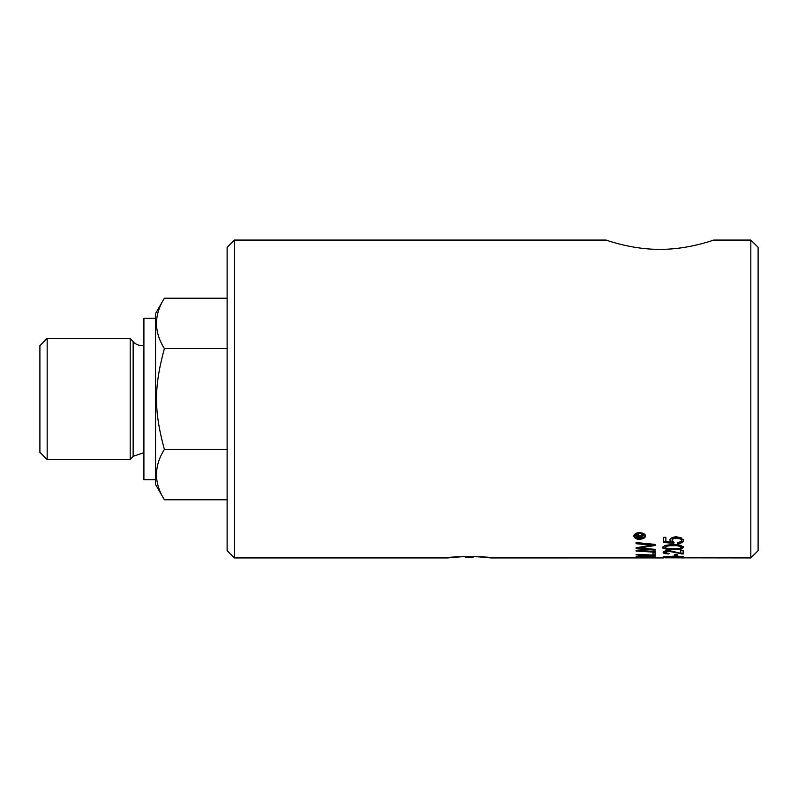 <?xml version="1.0" encoding="UTF-8"?>
<svg xmlns="http://www.w3.org/2000/svg" width="798" height="798" viewBox="0 0 798 798"><rect width="100%" height="100%" fill="white"/><g stroke="black" fill="none" stroke-linecap="round" stroke-linejoin="round"><path stroke-width="1.2" d="M47.172 338.412L39.9 345.684L39.9 452.316L47.172 459.588L47.172 338.412L130.194 338.412L133.146 341.684A11.641 11.641 0 0 0 143.909 345.344M143.909 452.656L133.146 456.316L130.194 459.588L130.194 338.412M164.398 499.787L155.55 484.466L155.55 313.534L164.398 298.213C153.894 315.011 153.894 331.808 164.398 348.606C153.894 387.15 153.894 410.85 164.398 449.394C153.894 466.192 153.894 482.99 164.398 499.787L227.121 499.787M164.398 449.394L227.121 449.394M164.398 348.606L227.121 348.606M164.398 298.213L227.121 298.213M155.55 479.738L143.909 479.738L143.909 318.262L155.55 318.262M234.393 240.068L227.121 247.34L227.121 550.66L234.393 557.932L234.393 240.068L606.091 240.068C605.522 239.779 631.078 249.525 659.906 249.355C688.734 249.525 714.29 239.779 713.721 240.068L750.828 240.068L750.828 557.932L758.1 550.66L758.1 247.34L750.828 240.068M665.223 547.338L666.639 548.336L673.342 548.795C677.682 549.014 680.385 548.525 681.452 547.328C679.148 545.882 676.445 545.353 673.342 545.752C669.223 545.513 666.52 546.041 665.223 547.338L665.223 546.56C667.357 545.114 670.061 544.585 673.342 544.964C678.34 544.894 681.053 545.423 681.452 546.55L681.452 547.328M447.518 557.932C446.182 556.296 492.496 556.296 491.159 557.932L474.63 556.515A12.578 12.578 0 0 1 464.047 556.515L447.518 557.932L234.393 557.932M637.492 536.595L639.158 536.884L638.32 535.488L637.492 536.595L638.32 534.64L639.158 536.595M638.26 555.907L638.25 557.194L644.245 557.313L640.774 556.186L636.305 556.655M649.153 556.276L646.42 557.353L653.013 557.463L652.894 556.775L649.153 555.877M665.223 557.812L750.828 557.932M634.929 536.096C635.208 537.633 636.744 538.51 639.557 538.71C643.228 538.061 644.774 537.194 644.185 536.096C643.846 534.441 642.3 533.493 639.557 533.273C635.836 534.062 634.29 535.009 634.929 536.096L636.585 533.084M639.956 535.687L642.639 534.47L642.639 535.398L640.126 536.705L642.639 536.884L642.639 537.593L636.515 537.593L636.535 535.747L638.24 534.69L639.956 535.687M673.342 557.393L681.452 557.014L673.342 556.535C662.789 556.655 666.669 556.834 665.223 557.014L673.342 557.573L663.208 557.014L673.342 556.176C679.347 556.166 682.719 556.445 683.447 557.014L673.342 557.573M639.547 539.318C636.505 539.328 634.59 538.261 633.792 536.096C634.041 534.131 635.956 532.944 639.547 532.565C643.846 533.283 645.772 534.461 645.303 536.096C645.392 537.822 643.477 538.889 639.547 539.318L639.547 538.71M668.654 551.288L665.223 552.356C664.884 552.884 666.21 553.214 669.193 553.353L668.943 553.952C664.714 553.732 662.809 553.194 663.208 552.336C664.205 550.999 666.041 550.391 668.714 550.52L680.774 553.253L680.774 550.51L683.118 550.51L683.118 554.051L668.654 551.288L668.654 550.53L665.223 551.598L665.223 552.356M683.447 540.485C683.557 542.181 681.721 543.209 677.921 543.578L677.702 542.381C680.295 542.101 681.542 541.473 681.452 540.495C681.751 539.378 680.135 538.63 676.604 538.271C673.462 538.52 671.966 539.268 672.096 540.515L674.031 542.301L673.731 543.368L663.547 542.47L663.547 537.353L665.871 537.353L665.871 541.533L671.188 542.051L669.951 540.176C670.32 538.111 672.455 536.994 676.375 536.815L681.043 537.702L683.447 540.485M677.163 555.837L674.709 555.837L674.709 554.42L677.163 554.42L677.163 555.837M683.447 557.922L681.412 557.902M655.497 557.922L491.159 557.932M636.086 556.755L640.624 555.807L645.223 556.356L649.143 555.877L655.178 556.834L655.178 557.662L636.086 557.383L636.086 556.755M655.178 549.283L655.178 550.111L636.086 548.755L636.086 547.767L652.285 545.134L636.086 543.717L636.086 542.56L655.178 544.376L655.178 545.483L638.649 548.126L655.178 549.343L636.086 547.767M636.086 554.879L636.086 554.351L653.013 555.069L653.013 552.854L655.178 552.974L655.178 555.617L636.086 554.879M655.178 551.488L655.178 552.216L636.086 551.059L636.086 550.261L655.178 551.488M663.208 547.328L663.736 546.311C665.133 546.071 662.131 545.144 673.342 544.685C677.931 544.236 681.302 545.124 683.447 547.328L681.412 548.984L673.342 549.652C664.734 549.134 661.362 548.356 663.208 547.328M636.146 537.902L633.841 535.677M645.263 535.677L642.979 537.892M644.185 536.096L642.53 533.094M668.943 553.952L668.943 553.353M665.971 553.004L663.308 551.957M681.422 553.992L680.774 553.174M683.118 553.303L681.422 553.243M679.467 552.994L668.654 550.53M683.447 539.667C683.557 541.373 681.721 542.411 677.921 542.77L677.841 542.371M671.188 542.051L669.951 539.358M673.831 542.231L663.547 541.672M681.452 540.495L681.452 539.677C681.552 538.46 679.936 537.712 676.604 537.433C673.692 537.563 672.195 538.321 672.096 539.697L672.096 540.515M673.731 543.368L673.731 542.57M677.921 543.578L677.921 542.77M677.163 555.099L674.709 555.099M682.46 556.615L681.452 556.705M665.223 556.695L664.215 556.615M665.223 557.014L665.223 556.465M681.452 557.014L681.452 556.475M663.208 557.333L663.208 556.605M653.013 557.044L652.894 556.046M646.42 556.834L646.42 556.046M644.245 556.894L644.235 556.076M655.178 556.834L653.013 556.904M646.42 556.814L644.245 556.785M652.894 556.775L652.894 556.116M655.178 544.376L638.649 547.348L638.649 548.126M652.285 545.134L652.285 544.346L636.086 542.56M655.178 554.879L653.013 554.8M646.639 550.959L636.086 550.261M642.639 534.47L640.126 535.867L640.126 536.705M642.639 537.593L642.639 536.884M640.126 536.755L639.158 536.755M637.492 536.755L636.515 536.755M683.447 546.55L681.412 548.216L673.342 548.894C665.203 548.565 661.831 547.787 663.208 546.55M133.146 456.316L133.146 341.684M639.557 533.273L639.557 532.565M675.786 552.824L675.786 552.066M676.604 538.271L676.604 537.433M647.288 544.755L647.288 543.957M644.146 547.348L644.146 546.56M641.642 535.707L641.642 534.86M638.32 535.488L638.32 534.7M681.412 548.984L681.412 548.216M673.342 549.652L673.342 548.894M673.342 545.752L673.342 544.964M130.194 459.588L47.172 459.588M655.338 557.932L663.407 557.932"/></g></svg>
